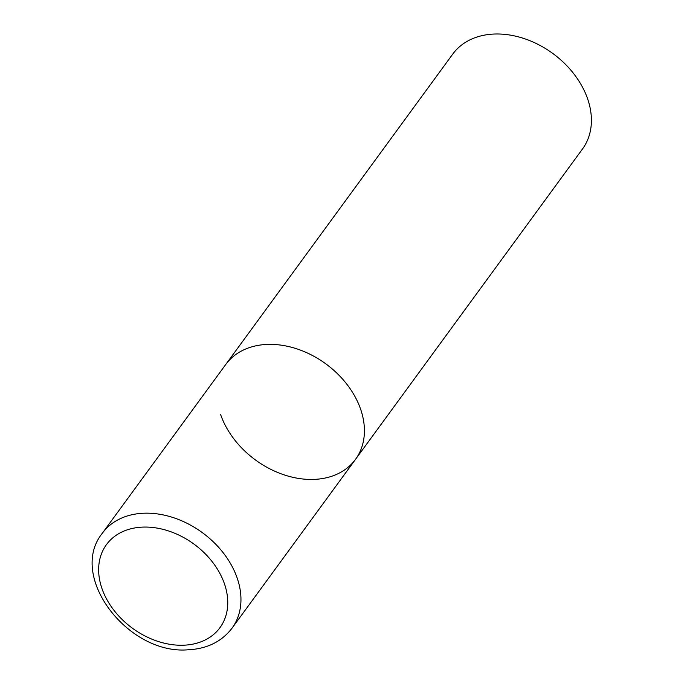 <?xml version="1.0" encoding="UTF-8"?>
<svg xmlns="http://www.w3.org/2000/svg" width="684" height="684" viewBox="0 0 684 684"><rect width="100%" height="100%" fill="white"/><g stroke="black" fill="none" stroke-linecap="round" stroke-linejoin="round"><path stroke-width="1.03" d="M267.264 344.42A80.37 59.559 -143.8 0 0 225.763 364.461A80.37 59.559 36.2 0 1 297.061 348.925A80.37 59.559 36.2 0 1 360.622 409.203A80.37 59.559 36.2 0 1 355.509 459.357A80.37 59.559 -143.8 0 0 347.156 384.613A80.37 59.559 -143.8 0 0 267.264 344.42M232.047 628.151A80.37 59.559 -143.8 0 0 223.702 553.416A80.37 59.559 -143.8 0 0 143.811 513.222A80.37 59.559 -143.8 0 0 102.309 533.264C67.468 576.441 128.276 654.964 188.014 649.8C206.944 648.902 221.625 641.695 232.047 628.151L355.509 459.357A80.37 59.559 36.2 0 1 284.211 474.893A80.37 59.559 36.2 0 1 220.641 414.615M102.309 533.264L452.757 54.087A80.37 59.559 36.2 0 1 524.055 38.543A80.37 59.559 36.2 0 1 587.616 98.829A80.37 59.559 36.2 0 1 582.503 148.975L355.509 459.357M142.751 527.107A70.324 52.112 -143.8 0 0 101.959 588.522A70.324 52.112 -143.8 0 0 183.645 645.209A70.324 52.112 -143.8 0 0 224.438 583.785A70.324 52.112 -143.8 0 0 142.751 527.107"/></g></svg>
